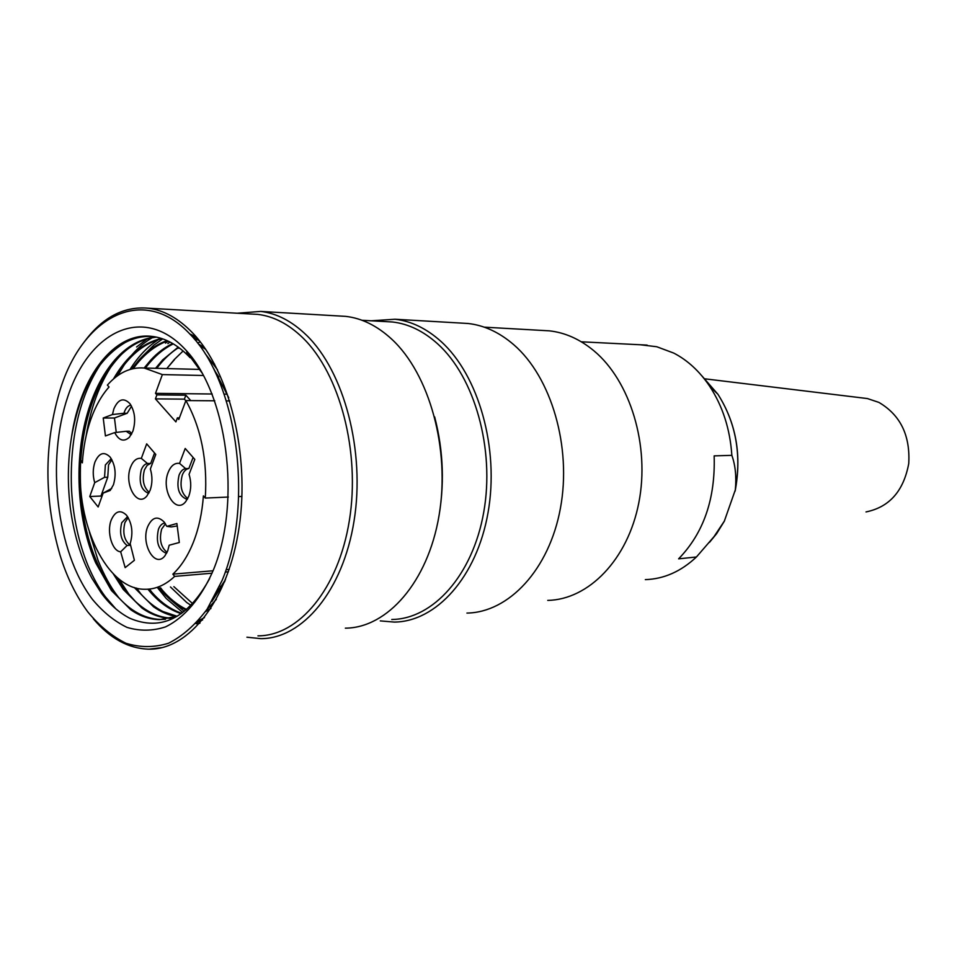 <?xml version="1.0" encoding="UTF-8"?>
<svg xmlns="http://www.w3.org/2000/svg" width="957" height="957" viewBox="0 0 957 957"><rect width="100%" height="100%" fill="white"/><g stroke="black" fill="none" stroke-linecap="round" stroke-linejoin="round"><path stroke-width="1.44" d="M131.528 406.175L127.173 413.268L114.469 418.006L103.224 418.018L105.426 435.949L114.696 432.588L126.204 431.284L129.41 431.26L131.803 433.724M114.469 418.006L116.252 432.42M126.204 431.284L131.229 434.717M130.965 405.182C128.154 405.517 125.965 407.754 124.41 411.857L123.955 413.257L112.459 414.537L103.224 418.018M127.173 413.268L123.955 413.257M114.696 432.588C118.967 440.627 123.86 442.194 129.374 437.277L132.903 431.152C135.966 420.685 134.973 411.51 129.913 403.651C123.609 397.251 118.249 399.009 113.835 408.926L112.459 414.537M156.888 394.882L155.429 398.878L184.39 399.141L185.873 395.205L156.888 394.882L155.513 393.339L162.367 374.594L144.148 368.014L150.811 359.999C157.534 352.762 164.831 347.259 172.679 343.503M179.402 417.874L177.392 417.874L178.803 419.465L185.897 400.564C201.149 427.958 207.609 460.461 205.288 498.071L203.398 495.882C202.154 512.844 198.841 528.228 193.458 542.033C188.015 555.73 181.148 566.436 172.858 574.152L174.664 576.389C165.31 585.158 155.357 589.452 144.806 589.273C106.598 589.56 75.459 523.646 80.771 460.879L82.362 462.841C83.355 447.29 86.142 432.875 90.736 419.585C95.389 406.354 101.502 395.492 109.05 387.011L107.375 385.097C118.309 372.668 130.571 366.974 144.148 368.014L199.953 369.414M177.392 417.874L175.885 421.893L155.429 398.878M146.684 443.857L155.788 454.443L150.357 469.026C152.546 476.383 152.462 483.488 150.117 490.355L146.959 495.893C137.21 508.191 123.68 483.991 130.607 467.1C133.167 460.64 136.743 457.745 141.325 458.391L146.684 443.857M166.805 526.362L164.137 522.008C157.642 515.596 152.175 517.103 147.737 526.553C140.476 543.732 155.07 568.972 164.927 555.79L167.702 550.873L169.186 545.215L179.318 542.499L176.901 523.503L166.805 526.362L171.243 526.924L177.212 525.955M134.399 560.288L125.152 567.633L120.678 551.806C112.172 551.376 106.454 531.948 111.227 520.034C115.319 510.954 120.438 509.363 126.551 515.249C132.102 523.383 133.31 532.846 130.176 543.636L134.399 560.288M194.809 459.384L189.067 474.349C191.364 481.909 191.268 489.218 188.78 496.264L185.754 501.576C175.526 514.926 160.788 489.888 168.217 472.303C170.932 465.676 174.7 462.71 179.545 463.391L185.203 448.474L194.809 459.384M89.767 496.516L94.707 482.675C92.685 475.629 92.757 468.798 94.91 462.171C99.014 452.864 104.074 451.154 110.115 457.051C115.366 464.923 116.479 474.158 113.452 484.768L110.199 490.463L103.153 493.094L98.152 506.971L89.767 496.516L100.964 496.049L101.741 497.018M227.287 394.188L224.524 394.152M212.191 394.009L155.513 393.339M190.766 400.6L185.873 395.205M218.076 375.814L217.179 375.79M203.554 375.491L162.367 374.594M82.505 460.843L80.771 460.879M174.664 576.389L212.059 573.195M225.29 572.071L228.412 571.796M172.858 574.152L213.064 570.767M226.115 569.678L229.225 569.415M241.93 496.444L239.047 496.563M228.352 497.042L205.288 498.071M185.897 400.564L214.763 400.792M226.761 400.899L229.776 400.923M184.39 399.141L185.825 400.72M141.325 458.391L147.474 463.499C144.806 463.966 142.725 466.107 141.241 469.923C138.586 482.304 141.014 490.092 148.514 493.31L148.754 493.31M154.555 453.008L150.692 463.415L147.474 463.499M164.915 523.024C162.14 523.347 159.998 525.417 158.455 529.257C155.74 541.949 158.312 549.928 166.195 553.206L166.662 553.17M130.14 545.275L127.102 545.478L120.678 551.806M127.58 516.613L121.754 522.689C119.218 533.073 121.001 540.669 127.102 545.478M179.545 463.391L185.622 468.607C182.811 469.074 180.622 471.263 179.055 475.186C176.244 487.903 178.792 495.917 186.711 499.231L187.393 499.195M193.099 457.446L188.864 468.511L185.622 468.607M111.885 459.743L108.56 464.851L107.746 477.22L100.964 496.049M107.746 477.22L104.552 477.316L94.707 482.675M111.251 458.654L105.366 464.935L104.552 477.316M103.153 493.094L111.694 488.453M150.692 463.415L147.127 465.353L144.459 469.827C141.899 479.792 143.49 487.304 149.232 492.4M165.441 523.814L161.673 529.065C159.018 539.485 160.812 547.248 167.068 552.345M128.202 517.617L124.948 522.51C122.436 532.69 124.147 540.25 130.104 545.167M188.864 468.511C186.053 468.978 183.864 471.167 182.285 475.079C179.545 485.713 181.375 493.525 187.775 498.513M219.799 585.887L220.923 587.084M214.583 364.091L214.057 364.701M645.329 579.631C663.991 579.009 681.025 571.461 696.433 556.986L678.609 558.84C703.646 533.061 715.501 498.741 714.149 455.879L731.854 455.353C730.095 429.143 722.667 406.055 709.556 386.09C699.531 371.256 687.593 360.251 673.752 353.085L656.777 346.745L640.424 344.771M696.433 556.986L713.982 536.698L724.293 521.254L735.335 489.84C736.543 476.742 735.383 465.246 731.854 455.353M866.001 511.935C889.388 507.162 903.635 491.025 908.743 463.547C910.334 435.387 900.381 414.991 878.849 402.383L867.401 398.555L862.09 397.909M183.11 350.968L174.234 359.605L166.793 368.577L174.377 359.76M207.37 610.638L206.377 610.315M192.572 603.556L173.851 586.641M197.585 342.953L200.312 341.912M179.701 348.216L177.739 348.145C170.083 353.169 163.085 359.892 156.745 368.325L157.08 367.895M190.922 605.303L186.771 602.551L170.454 586.952M155.56 368.301L162.63 359.916L178.229 347.116M195.264 340.082L197.585 339.615M186.005 609.884C176.244 605.314 167.308 598.005 159.173 587.969M181.184 613.652C168.994 609.705 157.905 601.558 147.928 589.213M194.355 339.005L198.111 339.962M131.695 368.971L139.016 359.916C147.522 350.609 156.864 344.173 167.068 340.608M176.483 616.511C168.516 615.207 160.836 611.942 153.467 606.726L134.243 587.478M210.923 608.485L205.372 611.714M199.247 345.13L205.731 349.377M113.476 378.96C126.372 356.53 142.354 343.025 161.422 338.443M170.717 618.342C160.74 617.995 151.17 614.573 141.983 608.066L123.274 589.476L113.297 573.889M225.493 579.655L216.067 593.759M215.11 371.412L218.842 377.022M177.344 616.164L159.508 619.634C149.519 619.442 139.913 616.129 130.69 609.681L111.443 590.541L95.652 562.752C77.625 521.445 73.821 464.121 86.202 417.778C92.482 394.152 102.004 374.905 114.756 360.035C126.958 346.171 140.667 338.491 155.895 337.008M101.729 362.571C79.347 395.217 69.383 440.71 71.572 490.391C73.258 517.761 78.737 542.846 88.02 565.647C93.296 578.064 99.097 588.459 105.414 596.833L115.845 608.891M217.49 369.785L205.145 353.6M206.281 610.41L216.342 599.333M89.396 532.176L98.057 560.347C103.918 574.906 110.33 586.701 117.28 595.733L119.015 597.993M112.938 363.851C99.731 383.314 90.783 407.335 86.118 435.925M196.472 337.211L190.599 334.268M196.986 622.313L202.621 619.933M118.871 578.961L130.08 596.032M154.113 336.685C145.954 341.063 138.562 347.116 131.934 354.844M124.434 364.569L117.544 375.73M197.716 623.581L199.762 623.306M200.001 623.031L196.161 623.737M136.707 588.184L140.858 593.938M162.726 338.874L153.874 345.118L142.737 356.076M134.734 366.639L133.478 368.565M149.483 589.069L152.031 592.503M170.023 342.032L167.846 343.599M170.37 599.644L184.246 611.344M160.62 587.837L163.324 591.462M71.631 436.476C79.945 390.3 97.758 358.995 125.092 342.57C134.195 337.761 143.67 335.775 153.491 336.589M165.453 619.311L160.836 619.49C142.94 618.808 126.922 609.119 112.77 590.421L109.445 585.744C88.63 552.931 78.976 512.593 80.496 464.755C83.247 416.929 96.801 380.264 121.144 354.76C131.91 344.376 143.694 338.503 156.493 337.127M171.363 618.174C158.539 617.48 146.529 611.882 135.32 601.391L124.577 589.356L116.252 576.712M116.012 376.867L118.919 372.237C131.001 353.97 145.38 342.773 162.044 338.646M198.35 343.946L204.559 347.666M177.117 616.26L162.941 611.523C153.192 606.559 144.292 598.819 136.241 588.304L136.014 588.005M133.274 368.601C143.251 354.915 154.723 345.68 167.69 340.895M194.139 338.754L197.321 339.448M181.71 613.27C169.796 609.238 158.97 601.175 149.208 589.093M145.428 368.038C153.658 357.069 162.941 349.006 173.301 343.862M193.876 338.443L195.635 338.383M186.555 609.418C177.057 604.824 168.36 597.635 160.441 587.861M182.763 612.504L166.255 598.52L157.833 588.1M165.465 343.144L168.288 341.171M130.008 369.45C138.286 356.339 147.797 346.374 158.563 339.568M136.564 346.984L147.127 338.945M204.499 617.576L198.195 620.937M191.974 336.29L199.558 340.955M224.847 581.27L211.928 601.415M213.662 368.493L228.759 397.753M202.489 373.565L186.687 352.009L190.12 357.715C178.074 345.01 165.298 337.905 151.816 336.374C113.955 331.732 80.221 376.962 71.631 436.416C67.564 461.202 67.301 486.276 70.842 511.624C74.682 537.26 81.74 559.522 92.016 578.411L101.227 592.933C109.493 604.262 119.027 612.707 129.817 618.27C161.159 631.5 187.763 618.282 209.619 578.638M191.651 357.762L190.12 357.715M184.904 349.078C143.024 304.47 89.491 331.098 67.947 396.222C45.84 460.867 56.415 551.782 92.482 599.429C103.057 612.085 114.577 621.404 127.03 627.397C139.806 631.225 152.606 631.07 165.441 626.919C184.354 617.815 201.197 598.125 213.387 569.989C241.798 501.468 227.228 392.621 184.904 349.078M87.853 611.966C99.492 626.045 112.196 636.477 125.965 643.26C140.093 647.662 154.292 647.662 168.564 643.224C182.56 636.178 195.431 624.789 207.179 609.083L222.12 580.42C254.06 504.255 237.611 382.417 190.299 334.483C142.569 282.889 81.022 317.353 59.167 393.028C43.926 446.237 44.178 500.188 59.944 554.893C66.858 577.191 76.165 596.211 87.853 611.966M84.264 341.912C102.459 317.365 123.74 306.12 148.12 308.202C163.695 310.092 178.504 318.322 192.572 332.88C229.273 370.909 250.004 454.204 239.142 527.116C228.472 600.171 189.235 649.731 149.101 649.181C128.609 648.679 110.019 638.534 93.331 618.772M257.947 635.855C298.728 635.998 338.467 589.01 349.389 520.369C360.49 451.848 339.831 373.708 302.783 337.785C288.583 324.04 273.582 316.241 257.768 314.386L250.674 313.98M237.169 313.226L260.711 311.42C276.764 313.322 292.005 321.229 306.431 335.153C344.233 371.639 365.359 451.178 354.054 520.979C342.941 590.9 302.424 638.738 260.866 638.654L246.93 637.206M345.345 628.163C387.166 627.959 427.803 582.179 439.024 515.727C450.436 449.395 429.478 373.9 391.64 339.089C377.19 325.811 361.902 318.238 345.752 316.372L338.551 315.954M438.055 521.051C444.754 486.084 443.617 451.369 434.657 416.905M391.748 619.49C432.851 619.179 472.686 575.408 483.752 512.139C494.996 448.977 474.636 377.094 437.588 343.79C423.401 331.05 408.34 323.777 392.43 321.983L385.288 321.576M371.28 320.786L395.014 319.243C411.175 321.073 426.463 328.454 440.878 341.35C478.656 375.192 499.47 448.366 488.034 512.701C476.765 577.143 436.165 621.727 394.296 622.086L380.264 620.89M466.944 613.078C508.741 612.48 549.174 569.714 560.431 508.227C571.867 446.847 551.316 377.118 513.765 344.723C499.422 332.366 484.194 325.296 468.069 323.49L460.867 323.071M547.739 600.398C588.531 599.656 627.816 559.701 638.845 502.64C650.03 445.675 630.292 380.994 593.866 350.752C579.894 339.185 565.037 332.546 549.258 330.835L542.188 330.44M709.544 542.308L716.673 533.599L724.293 521.254M735.335 489.84C741.651 454.455 735.861 422.611 717.953 394.308L701.577 375.527M647.135 345.106L581.342 341.805M724.593 520.716L713.982 536.698M735.12 491.144C741.902 455.388 736.184 423.114 717.953 394.308L709.556 386.09M867.401 398.555L705.189 378.864M162.439 647.542L149.101 649.181M257.768 314.386L148.12 308.202M345.752 316.372L260.711 311.42M392.43 321.983L361.985 320.272M468.069 323.49L395.014 319.243M549.258 330.835L484.266 327.162"/></g></svg>
